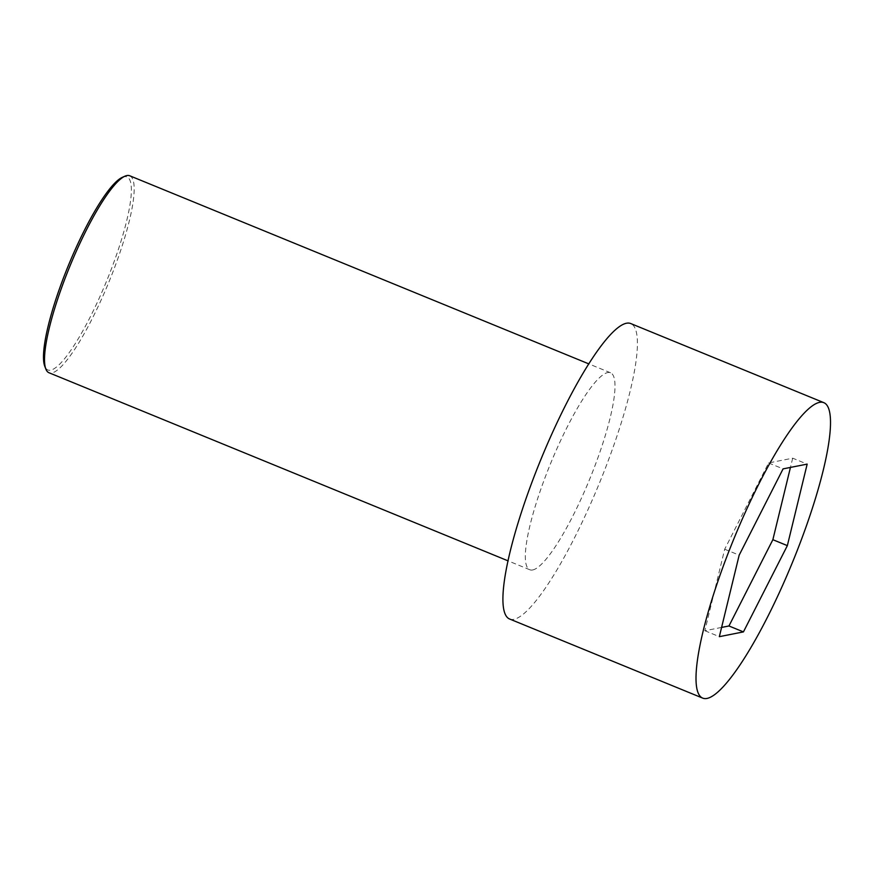 <?xml version="1.0" encoding="UTF-8"?>
<svg xmlns="http://www.w3.org/2000/svg" width="874" height="874" viewBox="0 0 874 874"><rect width="100%" height="100%" fill="white"/><g stroke="black" fill="none" stroke-linecap="round" stroke-linejoin="round"><path stroke-width="0.66" stroke-dasharray="4.37 3.28" d="M509.629 619.011A159.658 31.573 112.3 0 0 513.923 619.316A159.658 31.573 112.3 0 0 603.246 473.621A159.658 31.573 112.3 0 0 630.7 323.533M721.596 627.423L704.87 630.733L724.688 549.222L768.607 462.947L792.696 458.184L807.172 464.116M792.696 458.184L790.446 467.426M768.607 462.947L783.082 468.879M129.702 175.761A106.442 21.052 -67.7 0 1 111.402 275.823A106.442 21.052 -67.7 0 1 51.85 372.958A106.442 21.052 -67.7 0 1 48.988 372.75M532.67 569.968A106.442 21.052 112.3 0 0 592.222 472.834A106.442 21.052 112.3 0 0 610.522 372.772A106.442 21.052 112.3 0 0 550.686 463.286A106.442 21.052 112.3 0 0 529.808 569.761A106.442 21.052 112.3 0 0 532.67 569.968M122.305 177.356A104.312 20.626 -67.7 0 1 124.163 176.745A104.312 20.626 -67.7 0 1 105.044 284.815A104.312 20.626 -67.7 0 1 44.825 366.435M724.688 549.222L739.175 555.154M704.87 630.733L719.346 636.665M610.522 372.772L588.748 363.857M529.808 569.761L508.034 560.846"/><path stroke-width="1.31" d="M707.022 698.435A159.658 31.573 112.3 0 0 796.345 552.739A159.658 31.573 112.3 0 0 823.8 402.652A159.658 31.573 112.3 0 0 734.051 538.417A159.658 31.573 112.3 0 0 702.729 698.129A159.658 31.573 112.3 0 0 707.022 698.435M739.175 555.154L783.082 468.879L807.172 464.116L787.354 545.627L743.435 631.902L719.346 636.665L739.175 555.154M823.8 402.652L630.7 323.533A159.658 31.573 112.3 0 0 540.951 459.298A159.658 31.573 112.3 0 0 509.629 619.011L702.729 698.129M790.446 467.426L772.867 539.695L787.354 545.627M508.034 560.846L48.988 372.75A106.442 21.052 -67.7 0 1 45.885 369.123A106.442 21.052 -67.7 0 1 69.865 266.275A106.442 21.052 -67.7 0 1 124.949 176.177A106.442 21.052 -67.7 0 1 126.839 175.565A106.442 21.052 -67.7 0 1 129.702 175.761L588.748 363.857M45.885 369.123L44.825 366.435A104.312 20.626 -67.7 0 1 68.325 265.652A104.312 20.626 -67.7 0 1 122.305 177.356L124.949 176.177M772.867 539.695L728.96 625.97L721.596 627.423M728.96 625.97L743.435 631.902"/></g></svg>
